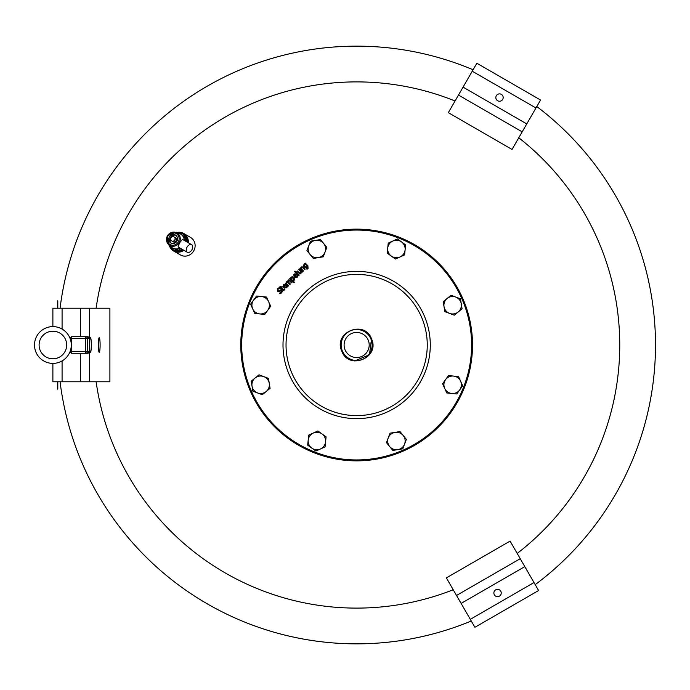 <?xml version="1.0" encoding="UTF-8"?>
<svg xmlns="http://www.w3.org/2000/svg" width="690" height="690" viewBox="0 0 690 690"><rect width="100%" height="100%" fill="white"/><g stroke="black" fill="none" stroke-linecap="round" stroke-linejoin="round"><path stroke-width="1.03" d="M499.396 596.169A3.674 3.674 0 0 1 494.376 594.823A3.674 3.674 0 0 1 495.722 589.795A3.674 3.674 0 0 1 500.742 591.14A3.674 3.674 0 0 1 499.396 596.169M520.234 558.693L510.082 541.107L446.37 577.884L474.901 627.296L538.605 590.519L534.008 582.55L520.234 558.693L456.53 595.47M501.345 94.375A3.674 3.674 0 0 1 502.691 99.394A3.674 3.674 0 0 1 497.671 100.74A3.674 3.674 0 0 1 496.326 95.72A3.674 3.674 0 0 1 501.345 94.375M458.479 95.065L448.327 112.651L512.032 149.437L540.555 100.024L476.85 63.238L458.479 95.065L522.183 131.842M98.368 345A7.357 0.871 -90 0 1 99.239 337.643A7.357 0.871 -90 0 1 100.11 345A7.357 0.871 -90 0 1 99.239 352.357A7.357 0.871 -90 0 1 98.368 345M89.605 342.844A7.357 0.871 -90 0 1 90.442 337.643A7.357 0.871 -90 0 1 91.313 345A7.357 0.871 -90 0 1 90.442 352.357A7.357 0.871 -90 0 1 89.605 347.156L89.605 308.214L52.889 308.214L52.889 326.612M52.889 358.791A13.791 13.791 0 0 0 66.68 345A13.791 13.791 0 0 0 52.889 331.209A13.791 13.791 0 0 0 39.097 345A13.791 13.791 0 0 0 52.889 358.791M71.286 345A18.389 18.389 0 0 0 52.889 326.612A18.389 18.389 0 0 0 34.5 345A18.389 18.389 0 0 0 52.889 363.389A18.389 18.389 0 0 0 71.286 345M71.312 337.643L69.75 337.643L70.121 338.566L69.75 337.643L70.121 338.566L71.312 338.566L71.312 353.28L87.57 353.28A1.837 1.742 90 0 0 89.312 351.434L87.363 351.434A1.837 1.742 90 0 1 85.612 353.28L85.612 351.434L87.363 351.434L87.363 338.566L89.502 338.566L89.312 351.434M87.57 336.72L85.612 336.72L87.57 336.72A1.837 1.742 90 0 1 89.312 338.566M85.612 336.72L85.612 338.566L71.312 338.566L71.312 336.72L85.612 336.72A1.837 1.742 90 0 1 87.363 338.566L85.612 338.566L85.612 351.434L70.121 351.434L69.75 352.357L70.121 351.434M69.759 352.323L71.312 352.357M52.889 363.389L52.889 381.786L109.9 381.786L109.9 308.214L89.605 308.214M188.275 242.742A10.117 9.556 -60 0 0 188.327 241.664A10.117 9.556 -60 0 0 183.687 233.462A10.117 9.556 -60 0 0 177.287 232.418M169.473 245.959A10.117 9.556 -60 0 0 173.57 250.979L180.375 254.912A10.117 9.556 -60 0 0 190.207 254.584A10.117 9.556 -60 0 0 195.132 245.588A10.117 9.556 -60 0 0 190.492 237.386L183.687 233.462M183.066 249.823A9.194 8.685 120 0 1 174.035 250.185L173.242 249.728A9.194 8.685 120 0 1 169.973 246.252M177.787 232.711A9.194 8.685 120 0 1 182.445 233.806L183.23 234.255A9.194 8.685 120 0 1 187.43 242.25M182.445 233.806A9.194 8.685 120 0 1 186.645 241.802M182.281 249.366A9.194 8.685 120 0 1 173.242 249.728M169.369 236.877A4.597 4.338 -60 0 0 170.835 243.027A4.597 4.338 -60 0 0 176.89 241.215A4.597 4.338 -60 0 0 175.433 235.066A4.597 4.338 -60 0 0 169.369 236.877M175.933 235.402A4.597 4.338 -60 0 0 171.379 243.294M179.607 242.785L182.419 239.361L191.656 244.691A4.364 2.76 -60 0 1 191.863 249.858A4.364 2.76 -60 0 1 187.283 252.255L178.055 246.925L179.607 242.785M184.247 240.413A8.047 7.599 -60 0 0 184.075 238.938A8.047 7.599 120 0 0 182.005 235.143A8.047 7.599 -60 0 0 179.003 233.375A8.047 7.599 -60 0 0 178.883 233.341L178.684 233.229A8.107 7.659 -60 0 0 178.115 233.108M187.283 252.255A4.364 2.76 -60 0 1 187.085 247.098A4.364 2.76 -60 0 1 191.656 244.691M172.405 235.971L173.699 236.722A2.329 2.199 -60 0 0 171.18 237.472L172.405 235.971M173.699 236.722L176.166 238.145L174.941 239.646A2.329 2.199 -60 0 0 174.337 237.084L177.209 238.749L174.906 242.725L172.043 241.069A2.329 2.199 -60 0 0 174.553 240.318L173.863 242.121L171.405 240.707L170.102 239.947L170.792 238.145A2.329 2.199 -60 0 0 171.405 240.707M174.941 239.646L174.553 240.318M170.792 238.145L171.18 237.472M170.482 246.33A8.107 7.659 -60 0 0 170.87 246.77L171.06 246.873A8.047 7.599 -60 0 0 171.155 246.968A8.047 7.599 -60 0 0 174.191 248.685A8.047 7.599 120 0 0 178.512 248.572A8.047 7.599 -60 0 0 179.883 247.986M184.075 238.706A8.107 7.659 -60 0 0 182.203 235.256L184.264 236.446L184.075 238.938M174.38 248.797A8.107 7.659 -60 0 0 178.313 248.693L176.45 249.987L174.191 248.685M176.2 232.547L176.882 232.185L178.684 233.229M170.87 246.77L169.067 245.726L169.033 244.95M180.987 248.616L177.623 250.668L176.45 249.987M185.343 241.052L185.446 237.127L184.264 236.446M173.57 250.979A10.117 9.556 -60 0 0 183.911 250.306M655.5 345A298.848 298.848 0 0 1 535.216 584.637A298.848 298.848 0 0 0 536.794 106.545M356.652 643.848A298.848 298.848 0 0 0 471.261 621A298.848 298.848 0 0 1 60.073 381.786A298.848 298.848 0 0 0 356.652 643.848A298.848 298.848 0 0 1 60.073 381.786M356.652 46.152A298.848 298.848 0 0 0 60.073 308.214A298.848 298.848 0 0 1 473.081 69.768M96.126 308.214A263.106 263.106 0 0 1 455.055 100.99M518.768 137.776A263.106 263.106 0 0 1 517.198 553.44M453.218 589.743A263.106 263.106 0 0 1 96.126 381.786M240.784 345A115.86 115.86 0 0 1 356.652 229.14A115.86 115.86 0 0 1 472.512 345A115.86 115.86 0 0 1 356.652 460.86A115.86 115.86 0 0 1 240.784 345M329.63 279.761A70.613 70.613 0 0 1 421.883 317.978A70.613 70.613 0 0 1 383.675 410.24A70.613 70.613 0 0 1 291.413 372.022A70.613 70.613 0 0 1 329.63 279.761M250.453 388.988A114.945 114.945 0 0 1 312.665 238.809A114.945 114.945 0 0 1 462.843 301.012A114.945 114.945 0 0 1 400.64 451.191A114.945 114.945 0 0 1 250.453 388.988M371.513 338.842C380.371 357.67 348.795 370.703 341.783 351.158C332.916 332.356 364.493 319.28 371.513 338.842L369.443 354.755L354.643 360.965M343.905 354.824L346.302 357.325M395.008 432.38L399.993 431.569L403.176 435.476A8.737 8.737 0 0 0 388.246 437.9L390.031 433.182L395.008 432.38M406.367 439.383L404.582 444.093A8.737 8.737 0 0 0 403.176 435.476L406.367 439.383M402.796 448.811L397.811 449.621A8.737 8.737 0 0 0 404.582 444.093L402.796 448.811M389.643 446.525L386.46 442.618L388.246 437.9A8.737 8.737 0 0 0 397.811 449.621L392.834 450.432L389.643 446.525M444.024 306.636L443.213 301.659L447.12 298.468A8.737 8.737 0 0 0 449.552 313.407L444.834 311.613L444.024 306.636M451.027 295.277L455.745 297.071A8.737 8.737 0 0 0 447.12 298.468L451.027 295.277M460.463 298.856L461.274 303.833A8.737 8.737 0 0 0 455.745 297.071L460.463 298.856M458.177 312.001L454.27 315.192L449.552 313.407A8.737 8.737 0 0 0 461.274 303.833L462.076 308.81L458.177 312.001M318.288 257.62L313.312 258.431L310.12 254.524A8.737 8.737 0 0 0 325.05 252.1L323.265 256.818L318.288 257.62M306.929 250.617L308.715 245.907A8.737 8.737 0 0 0 310.12 254.524L306.929 250.617M310.509 241.19L315.485 240.379A8.737 8.737 0 0 0 308.715 245.907L310.509 241.19M323.653 243.475L326.844 247.382L325.05 252.1A8.737 8.737 0 0 0 315.485 240.379L320.462 239.568L323.653 243.475M269.272 383.364L270.083 388.341L266.176 391.532A8.737 8.737 0 0 0 263.744 376.593L268.462 378.387L269.272 383.364M262.269 394.723L257.551 392.929A8.737 8.737 0 0 0 266.176 391.532L262.269 394.723M252.833 391.144L252.031 386.167A8.737 8.737 0 0 0 257.551 392.929L252.833 391.144M255.128 377.999L259.035 374.808L263.744 376.593A8.737 8.737 0 0 0 252.031 386.167L251.22 381.19L255.128 377.999M340.972 348.614L341.783 351.158M303.695 266.331L303.945 264.279L305.273 263.123L307.904 265.754L308.033 268.557L307.033 269.298L306.515 268.781L307.654 268.039M308.033 268.557L307.033 269.298L308.033 268.557L307.904 265.754M306.541 268.755L308.033 267.194L307.611 266.461L306.809 267.427L304.238 267.073L303.497 265.167M307.033 268.505L308.033 267.194L307.611 266.461L308.033 267.228M306.127 267.09L306.938 265.788L305.299 264.158L304.48 264.649L305.204 266.927M304.23 265.797L304.747 266.547L306.464 266.858L306.929 265.866M306.464 266.858L306.938 265.788M305.299 264.158L304.48 264.649M303.945 264.279L304.894 263.744M306.809 267.427L304.238 267.073M291.542 282.805L289.084 280.511L288.454 280.718L288.127 281.787L290.352 283.987L289.852 284.487L287.394 282.201L286.764 282.408L286.445 283.452L288.67 285.677L288.161 286.178L285.186 283.202L286.014 283.029L286.419 281.805L287.713 281.537L288.11 280.114L288.981 279.743L292.043 282.305L291.542 282.805M289.817 281.08L288.429 280.744M289.084 280.511L288.454 280.718L288.394 282.029M288.127 282.771L286.738 282.434M287.394 282.201L286.445 283.452L286.764 282.408M286.014 283.029L286.419 281.805L287.713 281.537L288.11 280.114L288.981 279.743L290.085 280.338M288.11 280.114L288.981 279.743M286.419 281.805L287.713 281.537L287.721 281.002M291.12 277.104L292.344 276.742M292.387 276.75L294.44 278.743M290.585 278.432L291.094 277.13L293.673 277.535L294.044 280.416L293.095 280.942L294.345 282.193L293.845 282.693L289.765 278.622L290.585 278.432L291.094 277.13M294.509 279.26L294.069 280.39M291.784 277.501L290.999 278.846L292.689 280.537L293.509 280.045L292.741 277.716M293.768 278.907L293.207 278.113L291.447 277.725L290.999 278.846M294.044 280.416L293.095 280.942M281.649 292.836L280.037 293.828L279.372 293.172L281.149 292.422L281.373 290.87L278.372 291.594L277.397 291.137L277.596 288.67L279.036 287.747L279.666 288.377L278.087 289.093L277.897 290.533L281.839 290.24L282.322 291.439L281.649 292.836L280.037 293.828M281.149 292.422L281.356 290.852M279.381 291.292L277.397 291.137L277.596 288.67L279.036 287.747M281.486 289.964L282.029 290.473M281.839 290.24L282.322 291.439M280.054 290.024L280.968 289.8M279.631 288.411L278.087 289.093L278.018 290.637M294.501 271.558L295.001 271.058L299.141 275.198L298.641 275.698L294.501 271.558M284.427 290.033L284.901 289.395L284.427 290.033L282.589 289.929L280.942 288.282L280.606 288.618L279.666 287.014L280.174 286.505L281.028 287.359L281.951 286.445L282.365 286.859L281.442 287.782L283.504 289.705L284.453 288.938L284.901 289.395L283.65 290.43M283.599 290.438L282.598 289.938M284.116 289.472L284.418 288.972L283.504 289.705L282.857 289.196M301.366 272.326L300.875 273.637L299.943 274.034L296.881 271.515L297.381 271.006L299.839 273.274L300.53 273.033L300.935 271.903L298.71 269.678L299.219 269.178L302.194 272.153L299.762 274.016M299.081 272.705L300.53 273.033L300.935 271.903M300.875 273.637L299.943 274.034M287.42 286.557L286.652 287.825L283.616 287.782L283.4 284.815L284.599 284.289L286.221 285.246L284.159 287.307L286.212 287.394L286.876 286.014L287.42 286.557L286.652 287.825L283.616 287.782M284.245 284.315L285.945 284.979M283.426 286.091L283.78 286.928L285.349 285.358L283.788 285.255L283.78 286.928L283.771 285.272M286.686 286.652L286.186 287.42M284.582 284.927L283.788 285.255L285.349 285.358M301.211 267.013L303.324 267.159L305.256 269.091L304.756 269.592L302.298 267.323L301.608 267.565L301.194 268.695L303.419 270.92L302.919 271.42L299.943 268.445L302.108 266.564M303.057 267.893L301.582 267.599M300.771 268.281L301.263 266.961M302.298 267.323L301.194 268.695M297.882 276.095L297.123 277.354L294.078 277.32L293.871 274.353L295.061 273.818L296.683 274.784L294.621 276.845L296.674 276.923L297.338 275.543L297.882 276.095L297.123 277.354L294.078 277.32M294.716 273.852L295.725 273.99M293.888 275.62L294.242 276.457L295.812 274.887L294.251 274.793L294.242 276.457L293.888 275.62L295.044 274.465L294.251 274.793M297.157 276.181L296.648 276.957M295.812 274.887L295.044 274.465M57.52 300.866L57.52 308.214M57.796 300.866L57.796 308.214M57.796 381.786L57.796 389.134M57.52 381.786L57.52 389.134M259.776 313.924A8.737 8.737 0 0 0 268.617 301.651A8.737 8.737 0 0 0 253.558 300.133A8.737 8.737 0 0 0 259.776 313.924L254.757 313.424L250.617 304.221L256.507 296.036L266.547 297.054L270.687 306.248L264.788 314.433L259.776 313.924M387.72 248.124A8.737 8.737 0 0 0 400.002 256.965A8.737 8.737 0 0 0 401.52 241.914A8.737 8.737 0 0 0 387.72 248.124L388.228 243.104L397.423 238.964L405.608 244.864L404.599 254.895L395.396 259.035L387.211 253.144L387.72 248.124M453.528 376.076A8.737 8.737 0 0 0 444.679 388.349A8.737 8.737 0 0 0 459.738 389.867A8.737 8.737 0 0 0 453.528 376.076L458.54 376.576L462.68 385.779L456.789 393.964L446.749 392.946L442.609 383.752L448.509 375.567L453.528 376.076M325.577 441.876A8.737 8.737 0 0 0 313.303 433.035A8.737 8.737 0 0 0 311.777 448.086A8.737 8.737 0 0 0 325.577 441.876L325.068 446.896L315.873 451.036L307.688 445.136L308.697 435.105L317.9 430.965L326.085 436.856L325.577 441.876M341.334 347.329A15.491 15.491 0 0 0 358.973 360.318A15.491 15.491 0 0 0 371.97 342.671A15.491 15.491 0 0 0 354.324 329.682A15.491 15.491 0 0 0 341.334 347.329M369.055 343.12A12.549 12.549 0 0 1 358.533 357.411A12.549 12.549 0 0 1 344.241 346.88A12.549 12.549 0 0 1 354.764 332.589A12.549 12.549 0 0 1 369.055 343.12M524.814 566.628L461.11 603.405M534.008 582.55L470.304 619.335M463.059 87.13L526.763 123.915M472.253 71.208L535.957 107.985M89.605 381.786L89.605 347.156M80.48 381.786L80.48 353.28M80.48 336.72L80.48 308.214M62.083 381.786L62.083 360.93M62.083 329.07L62.083 308.214M178.262 242.009A6.279 5.925 -60 0 0 176.269 233.608A6.279 5.925 -60 0 0 167.998 236.084A6.279 5.925 -60 0 0 169.999 244.484A6.279 5.925 -60 0 0 178.262 242.009M179.253 242.578A7.193 6.788 -60 0 0 175.579 232.357A7.193 6.788 -60 0 0 168.567 244.51A7.193 6.788 -60 0 0 179.253 242.578M424.686 316.822A73.64 73.64 0 0 1 384.83 413.034A73.64 73.64 0 0 1 288.61 373.178A73.64 73.64 0 0 1 328.466 276.966A73.64 73.64 0 0 1 424.686 316.822M87.665 336.72L89.502 338.566L89.502 351.434L87.665 353.28M171.155 246.968L168.567 244.51L167.463 235.773L175.579 232.357L179.003 233.375"/></g></svg>
